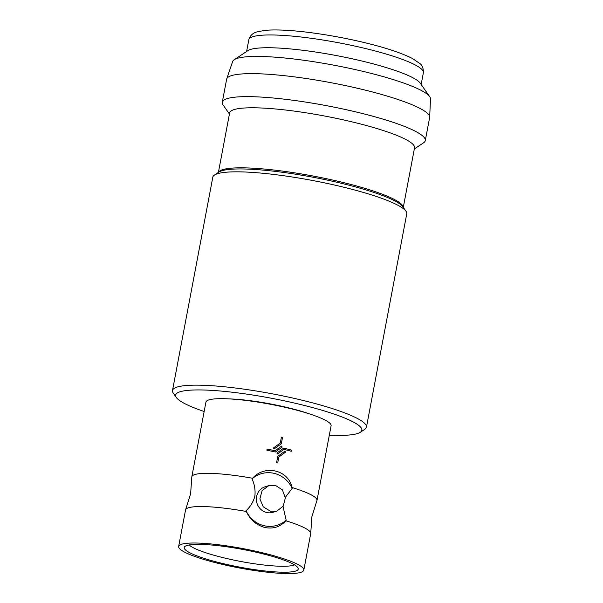 <?xml version="1.0" encoding="UTF-8"?>
<svg xmlns="http://www.w3.org/2000/svg" width="603" height="603" viewBox="0 0 603 603"><rect width="100%" height="100%" fill="white"/><g stroke="black" fill="none" stroke-linecap="round" stroke-linejoin="round"><path stroke-width="0.9" d="M303.814 570.114L310.703 533.647A63.684 9.852 -169.3 0 0 310.733 533.278L311.902 516.673L316.869 500.776A63.684 9.852 -169.3 0 0 316.982 500.43L331.092 425.771A63.684 9.852 -169.3 0 0 279.031 406A63.684 9.852 -169.3 0 0 208.857 399.91A63.684 9.852 -169.3 0 0 205.932 402.118L191.822 476.785A63.684 9.852 -169.3 0 1 194.746 474.576A63.684 9.852 -169.3 0 1 252.597 478.254L252.062 478.895C254.594 484.45 255.529 490.216 254.865 496.179C253.32 501.922 250.381 506.769 246.047 510.733L246.326 511.472A63.684 9.852 -169.3 0 0 188.475 507.786A63.684 9.852 -169.3 0 0 185.656 509.648A63.684 9.852 -169.3 0 0 185.543 509.995L178.654 546.469A63.684 9.852 -169.3 0 0 230.715 566.232A63.684 9.852 -169.3 0 0 300.889 572.322A63.684 9.852 -169.3 0 0 303.814 570.114A63.684 9.852 -169.3 0 0 251.752 550.351A63.684 9.852 -169.3 0 0 181.586 544.253A63.684 9.852 -169.3 0 0 178.654 546.469M310.733 533.278A63.684 9.852 -169.3 0 0 285.799 520.758L286.169 520.178L283.026 506.452M218.474 172.383A94.083 14.555 10.7 0 1 222.628 169.662A94.083 14.555 10.7 0 1 324.512 178.292A94.083 14.555 10.7 0 1 403.234 207.296M218.392 172.443L229.645 112.889A94.083 14.555 10.7 0 1 233.972 109.625A94.083 14.555 10.7 0 1 337.635 118.625A94.083 14.555 10.7 0 1 414.54 147.825L403.286 207.379M229.434 114.02L223.072 104.937A103.294 15.979 10.7 0 1 222.281 102.239A103.294 15.979 10.7 0 1 227.037 98.651A103.294 15.979 10.7 0 1 340.846 108.54A103.294 15.979 10.7 0 1 425.281 140.597A103.294 15.979 10.7 0 1 423.562 142.821L414.329 148.956M222.281 102.239L226.63 79.249A103.294 15.979 10.7 0 1 226.72 78.903A103.294 15.979 10.7 0 1 231.379 75.661A103.294 15.979 10.7 0 1 344.087 85.309A103.294 15.979 10.7 0 1 429.668 117.253A103.294 15.979 10.7 0 1 429.622 117.6L425.281 140.597M226.72 78.903L232.622 61.559A100.716 15.58 10.7 0 1 234.213 59.72A100.716 15.58 10.7 0 1 237.167 58.393A100.716 15.58 10.7 0 1 340.416 66.451A100.716 15.58 10.7 0 1 429.69 96.661A100.716 15.58 10.7 0 1 430.497 98.945L429.668 117.253M234.213 59.72L247.878 50.644A88.822 13.741 10.7 0 1 250.486 49.469A88.822 13.741 10.7 0 1 341.547 56.569A88.822 13.741 10.7 0 1 420.276 83.214L429.69 96.661M223.917 563.797A58.031 8.977 10.7 0 1 184.601 546.763A58.031 8.977 10.7 0 1 258.551 552.778A58.031 8.977 10.7 0 1 298.168 568.222A58.031 8.977 10.7 0 1 223.917 563.797M294.55 564.868A54.933 8.502 10.7 0 1 225.824 558.31A54.933 8.502 10.7 0 1 189.191 544.961M285.799 520.758C280.418 526.856 273.453 529.11 264.913 527.527C256.335 525.085 250.139 519.733 246.326 511.472M246.047 510.733A26.977 25.62 72.4 0 0 264.167 525.726A26.977 25.62 72.4 0 0 286.169 520.178M281.556 446.092L275.089 450.758L281.556 446.092L282.219 447.064L275.36 452.016A63.684 9.852 10.7 0 0 266.88 450.207L267.099 449.062L266.88 450.207A63.699 9.852 -169.3 0 1 275.367 452.016M276.867 453.041L277.538 454.014L276.867 453.041L283.674 448.104L276.867 453.041M283.93 449.371A63.684 9.852 10.7 0 1 291.264 451.278L291.264 451.278A63.699 9.852 -169.3 0 0 283.93 449.371L277.538 454.014M277.779 456.343L276.581 462.697A63.684 9.852 10.7 0 1 277.689 462.953L277.689 462.953A63.699 9.852 -169.3 0 0 276.589 462.689L277.779 456.343L284.918 451.15L277.779 456.343M273.347 448.037L274.041 449.001L273.355 448.029L280.297 443.047L273.347 448.037M281.413 437.145L280.297 443.047L281.413 437.145A63.699 9.852 10.7 0 1 282.521 437.409L281.322 443.755L274.041 449.001M252.597 478.254C264.679 464.4 288.362 469.85 292.078 487.548A63.684 9.852 -169.3 0 1 316.982 500.43M292.078 487.548L292.184 488.34L285.294 497.385M268.825 485.611L265.064 486.809A13.356 12.686 72.4 0 0 256.396 500A13.356 12.686 72.4 0 0 266.662 512.497A13.356 12.686 72.4 0 0 273.159 512.264L276.92 511.065L283.222 506.158L285.34 497.965L282.4 489.877L275.413 485.347L268.825 485.611L262.071 490.661L259.901 498.892L263.24 506.822L270.513 511.276L276.92 511.065M310.628 414.291A57.571 8.909 -169.3 0 0 229.163 398.9M329.313 435.155A94.739 14.66 -169.3 0 0 357.489 433.542A94.739 14.66 -169.3 0 0 360.27 432.298A94.739 14.66 -169.3 0 0 291.566 402.412A94.739 14.66 -169.3 0 0 180.011 391.784A94.739 14.66 -169.3 0 0 176.377 397.55A94.739 14.66 -169.3 0 0 204.153 411.502M360.27 432.298L364.807 429.283A98.688 15.271 -169.3 0 0 366.451 427.158A98.688 15.271 -169.3 0 0 285.777 396.525A98.688 15.271 -169.3 0 0 177.041 387.088A98.688 15.271 -169.3 0 0 172.503 390.51A98.688 15.271 -169.3 0 0 173.257 393.088L176.377 397.55M366.451 427.158L406.754 213.831A98.688 15.271 -169.3 0 0 406.007 211.254L402.879 206.791A94.739 14.66 -169.3 0 0 318.897 178.375A94.739 14.66 -169.3 0 0 221.768 170.792A94.739 14.66 -169.3 0 0 218.987 172.043L214.449 175.058A98.688 15.271 -169.3 0 0 212.814 177.184L172.503 390.51M406.007 211.254A98.688 15.271 -169.3 0 0 318.527 181.646A98.688 15.271 -169.3 0 0 217.351 173.762A98.688 15.271 -169.3 0 0 214.449 175.058M191.822 476.785A63.684 9.852 -169.3 0 0 191.799 477.146L190.623 493.759L185.656 509.648M283.674 448.104L283.674 448.104A63.699 9.852 10.7 0 1 291.483 450.124L291.264 451.278M284.918 451.15L285.551 452.129L278.812 457.059L277.697 462.953M267.099 449.062L267.091 449.062A63.699 9.852 10.7 0 1 275.089 450.758M292.184 488.34A26.977 25.62 72.4 0 0 252.062 478.895M252.898 36.693A88.822 13.741 -169.3 0 0 248.82 39.775C249.981 35.675 252.732 33.044 257.066 31.876L264.604 30.429C270.664 29.811 278.382 29.796 287.752 30.391C310.99 31.816 343.597 37.213 370.189 44.027C388.023 48.511 402.05 53.305 412.294 58.408L419.907 63.571C422.296 65.267 423.449 68.327 423.366 72.759A88.822 13.741 -169.3 0 0 350.765 45.195A88.822 13.741 -169.3 0 0 252.898 36.693M246.604 51.489L248.82 39.775M421.158 84.473L423.366 72.759"/></g></svg>
